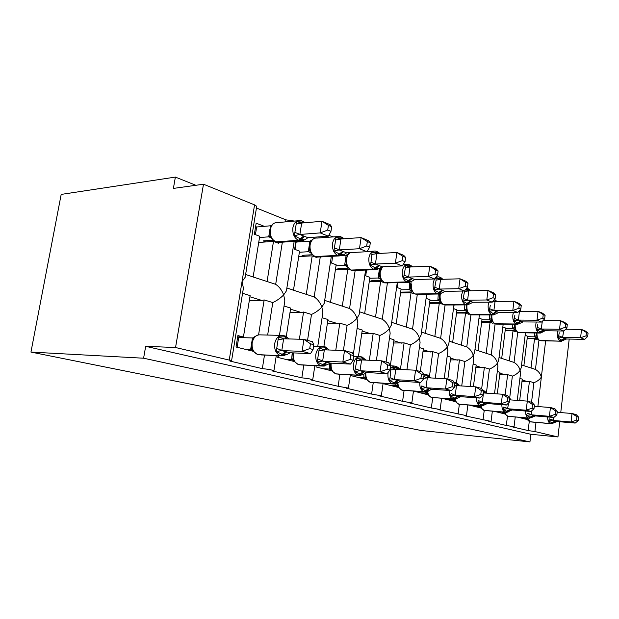 <?xml version="1.0" encoding="UTF-8"?>
<svg xmlns="http://www.w3.org/2000/svg" width="619" height="619" viewBox="0 0 619 619"><rect width="100%" height="100%" fill="white"/><g stroke="black" fill="none" stroke-linecap="round" stroke-linejoin="round"><path stroke-width="0.93" d="M559.708 421.74L557.959 436.952L530.839 434.275L529.934 441.912L420.974 430.476L30.95 352.079L61.18 194.412L175.378 177.088L173.39 188.416L203.489 184.222L254.556 204.874L256.723 206.305L256.63 206.893M195.859 185.282L175.378 177.088M525.136 335.312L527.45 336.171L523.891 365.643L521.554 364.877M527.156 338.655L534.522 338.81L537.184 339.808L537.331 338.578M534.522 338.81L531.032 367.98L535.458 369.435L538.94 340.187M522.583 365.249L531.032 367.98M517.252 400.385L520.509 373.528L520.115 370.294L521.198 367.818L525.438 332.813M509.677 398.094L512.37 376.104C515.851 374.758 518.436 372.824 520.115 370.294C519.155 366.889 517.128 364.258 514.041 362.417L517.724 332.31M530.839 434.275L145.682 346.315L175.541 347.522L229.231 360.08L231.568 360.823L229.92 361.078L262.348 368.638C267.71 369.141 271.571 369.829 273.923 370.704L272.136 370.913L301.84 377.838C307.001 378.333 310.63 378.975 312.727 379.757L310.831 379.927L338.144 386.295L348.42 388.09L346.423 388.221L371.617 394.094L381.358 395.773L379.269 395.874L402.59 401.313L411.844 402.892L409.685 402.961L431.335 408.006L440.148 409.499L437.927 409.538L466.486 415.651L464.211 415.666L491.068 421.392L488.747 421.384L506.327 425.477L507.464 416.169M506.327 425.477L514.056 426.754L511.696 426.731L528.177 430.569L529.26 421.477M531.543 402.28L533.88 382.704C537.284 381.412 539.776 379.532 541.354 377.072C540.457 373.775 538.491 371.23 535.458 369.435M528.177 430.569L534.917 431.559L536 422.375M502.829 326.987L505.483 327.977L501.707 358.378L499.03 357.496M505.15 330.662L513.027 330.786L515.851 331.846L515.96 330.956M513.027 330.786L509.321 360.869L514.041 362.417M500.384 357.975L509.321 360.869M494.519 393.699L497.9 366.525L497.459 363.067L498.659 360.444L503.177 324.17M486.395 393.15L489.42 369.063C492.979 367.655 495.664 365.659 497.459 363.067C496.423 359.538 494.341 356.823 491.2 354.935L495.107 323.853M483.013 420.046L484.22 410.436M478.99 318.089L482.031 319.226L478.023 350.617L474.951 349.611M481.659 322.151L490.086 322.228L493.111 323.358L493.188 322.731M490.086 322.228L486.155 353.279L491.2 354.935M476.684 350.215L486.155 353.279M470.223 386.504L473.744 359.051L473.249 355.345L474.58 352.567L479.4 314.909M461.728 385.962L464.892 361.535C468.529 360.065 471.314 358.006 473.249 355.345C472.127 351.677 469.976 348.868 466.78 346.934L470.935 314.8M458.068 414.235L459.352 404.308M454.083 304.958L453.595 308.61L456.938 309.856L452.667 342.307L449.17 341.162M456.513 313.067L465.565 313.075L468.792 314.282L468.854 313.856M465.565 313.075L461.387 345.162L466.78 346.934M451.313 341.905L461.387 345.162M444.21 378.712L447.862 351.05L447.297 347.066L448.783 344.118L453.951 304.958M435.304 378.194L438.6 353.464C442.33 351.932 445.223 349.805 447.297 347.066C446.09 343.251 443.862 340.349 440.62 338.361L445.061 305.028M431.335 408.006L432.712 397.669M427.017 294.226L426.437 298.474L430.027 299.813L425.47 333.401L421.485 332.094M429.547 303.341L439.281 303.271L442.794 304.254M439.281 303.271L434.832 336.465L440.62 338.361M424.1 332.991L434.832 336.465M416.27 370.41L420.077 342.469L419.427 338.183L421.082 335.049L426.646 294.234M406.931 369.767L410.366 344.798C414.173 343.197 417.198 340.984 419.427 338.183C418.119 334.206 415.821 331.196 412.517 329.153L417.291 294.458M402.59 401.313L404.091 390.434M397.924 282.62L397.228 287.572L401.089 289.011L396.214 323.814L391.688 322.329M400.539 292.911L411.047 292.733L414.815 293.87M411.047 292.733L406.288 327.111L412.517 329.153M394.837 323.404L406.288 327.111M386.101 362.069L390.156 333.246L389.405 328.604L391.278 325.277L397.274 282.643M376.383 360.583L379.95 335.459C383.85 333.78 386.999 331.49 389.405 328.604C387.989 324.457 385.606 321.338 382.256 319.242L387.409 282.937M371.617 394.094L373.242 382.666M366.556 270.023L365.721 275.811L369.891 277.374L364.661 313.477L359.523 311.79M369.264 281.699L380.639 281.382L384.662 282.883L387.602 282.891M380.639 281.382L375.54 317.036L382.256 319.242M363.276 313.067L375.54 317.036M353.294 354.617L357.852 323.288L356.985 318.267L359.097 314.723L365.597 270.062M343.398 350.532L347.097 325.377C351.081 323.605 354.385 321.238 356.985 318.267C355.445 313.926 352.977 310.684 349.573 308.533L355.167 270.464M338.144 386.295L339.908 374.247M332.658 256.281L331.637 263.098L336.148 264.777L330.531 302.296L324.696 300.385M335.428 269.621L347.793 269.126L352.188 270.433M347.793 269.126L342.307 306.15L349.573 308.533M329.13 301.886L342.307 306.15M317.771 346.323L322.87 312.518L321.865 307.063L324.255 303.287L324.464 301.917M307.55 340.349L311.496 314.452C315.582 312.587 319.033 310.119 321.865 307.063C320.185 302.521 317.617 299.147 314.166 296.934L320.263 256.939M301.84 377.838L303.782 365.094M295.905 241.224L294.644 249.295L299.557 251.121L293.483 290.156L286.868 287.99M302.242 240.953L303.774 241.542M298.706 256.576L312.193 255.84L316.913 257.605L316.982 257.14M312.193 255.84L306.281 294.35L314.166 296.934M323.203 237.619L323.366 236.551M292.083 289.746L306.281 294.35M279.455 335.343L284.856 300.826L283.688 294.884L286.419 290.86L286.651 289.352M267.656 335.057L272.793 302.575C276.972 300.602 280.6 298.041 283.688 294.884C281.846 290.118 279.177 286.597 275.687 284.33L282.357 242.168M262.348 368.638L264.483 355.097M533.88 382.704L529.431 381.335L527.063 401.097M518.049 417.245L527.373 419.574M519.674 400.563L522.258 379.138L519.914 378.418M512.37 376.104L507.626 374.65L505.127 394.976M494.488 411.38L505.027 414.003M497.297 393.893L499.982 372.298L497.289 371.47M489.42 369.063L484.36 367.508L481.652 388.887M469.233 405.089L481.141 408.06M473.411 386.705L476.189 365.001L473.102 364.049M464.892 361.535L459.468 359.871L456.466 382.944M442.113 398.334L455.553 401.685M447.831 379.138L450.717 357.178L447.197 356.103M438.6 353.464L432.789 351.677L429.485 376.275M413.825 391.123L428.077 394.837M420.301 371.524L423.381 348.791L419.38 347.561M410.366 344.798L404.106 342.88L400.431 369.427M383.765 383.354L383.703 383.788L398.481 387.471M390.38 365.512L393.986 339.769L389.436 338.376M379.95 335.459L373.195 333.393L369.35 360.266M351.313 374.928L351.197 375.694L366.525 379.509L370.34 382.333L372.452 382.619M358.424 356.575L362.262 330.035L357.101 328.449M347.097 325.377L339.792 323.141L335.777 350.246M316.177 365.744L316 366.928L331.916 370.889M323.899 346.539L327.946 319.505L322.081 317.702M311.496 314.452L303.565 312.022L299.387 339.22M278.016 355.701L277.753 357.403L294.296 361.519M286.295 336.372L290.698 308.076L284.044 306.034M264.313 226.322L256.165 223.18L254.363 234.261L259.717 236.257L253.14 276.941L245.627 274.48M258.719 242.447L273.49 241.395L278.635 243.313L278.743 242.602M273.49 241.395L267.091 281.513L275.687 284.33M285.568 221.873L285.885 219.846L294.543 221.06M256.444 208.015L285.885 219.846M251.74 276.531L267.091 281.513M256.723 206.305L245.163 277.312L242.037 281.606L243.414 288.098L243.012 290.566M272.793 302.575L264.151 299.929L258.58 334.848M242.563 293.298L250.122 295.619L243.429 337.015L237.905 335.568L236.04 347.011L253.264 351.298M243.429 337.015L237.688 336.86M557.959 436.952L534.917 431.559M328.79 235.382L333.517 236.884M367.585 250.618L368.351 251.438M529.431 381.335L522.003 381.289M507.626 374.65L499.695 374.611M484.36 367.508L475.864 367.5M459.468 359.871L450.361 359.894M432.789 351.677L422.986 351.754M404.106 342.88L393.529 343.011M373.195 333.393L361.751 333.61M339.792 323.141L327.358 323.466M303.565 312.022L301.345 312.502L290.009 312.494M264.151 299.929L261.922 300.455L249.318 300.602M175.541 347.522L203.489 184.222M30.95 352.079L143.593 358.215L145.682 346.315M569.201 339.057L560.752 412.579M529.934 441.912L143.593 358.215M284.322 355.801L281.513 355.855L286.953 354.579L282.156 354.331L276.221 351.577L278.527 336.883L284.879 336.829L283.425 335.436C278.983 334.956 276.074 337.672 274.689 343.591C274.186 349.859 276.113 353.859 280.469 355.592L261.133 354.942M309.717 348.605L313.082 349.511L313.81 344.713L310.444 343.793L309.717 348.605L302.095 351.375L310.545 353.596L290.118 352.76L281.637 350.578L302.095 351.375L303.929 339.351L283.634 338.794L281.792 350.586M310.444 343.793L303.929 339.351L312.355 341.68L313.81 344.713M278.527 336.883L283.634 338.794M244.513 349.124L250.672 349.364L252.467 338.036L255.368 336.287L253.976 337.587C251.438 340.922 250.819 344.729 252.119 349.008L253.186 351.182L257.581 354.509M237.131 347.282L238.71 337.564L252.506 337.943M237.619 337.285L238.71 337.564M251.887 349.696L250.672 349.364M257.852 335.034L255.368 336.287M250.811 349.364L253.07 350.64M286.953 354.579L290.118 352.76M276.221 351.577L281.637 350.578M310.545 353.596L313.082 349.511M274.318 223.126L272.213 224.643L269.737 229.788M330.964 231.39L331.668 226.747L328.426 225.401L327.722 230.059L330.964 231.39L328.356 236.187L320.209 232.906L299.735 234.469L307.914 237.673L304.919 239.824L301.113 239.282L294.365 235.731L296.594 221.517L303.743 222.368L302.196 221.022M327.722 230.059L320.209 232.906L321.988 221.277L301.67 223.057L299.89 234.454M328.356 236.187L307.914 237.673M328.426 225.401L321.988 221.277L330.105 224.658L331.668 226.747M296.594 221.517L301.67 223.057M265.845 241.944L263.09 240.923L272.909 240.211M271.029 237.843L268.708 236.752L270.619 225.773M259.508 237.541L268.716 236.837M255.415 234.647L256.653 226.995L270.488 225.788M255.608 226.593L256.653 226.995M269.706 229.966L270.139 235.677L271.354 238.323L275.664 241.867L277.738 242.493L280.562 242.292M273.397 223.591L272.832 224.008M271.176 237.479L268.847 236.829M299.735 234.469L294.365 235.731M270.867 240.358L270.665 241.596M324.302 366.061L322.035 366.053L327.049 364.815L322.739 364.63L317.23 362.03L319.35 347.963L325.254 347.87L323.814 346.524C319.752 346.114 317.083 348.745 315.814 354.408C315.35 360.405 317.098 364.204 321.075 365.814L301.407 364.97M350.145 359.438L353.217 360.258L353.89 355.677L350.818 354.834L350.145 359.438L342.833 362.076L350.54 364.096L330.252 363.098L322.507 361.101L342.833 362.076L344.52 350.571L324.348 349.828L322.654 361.109M350.818 354.834L344.52 350.571L352.203 352.691L353.89 355.677M319.35 347.963L324.348 349.828M285.506 359.329L291.65 359.624L292.199 352.845M278.117 357.488L278.395 355.716M293.29 361.272L294.157 361.31M292.911 359.979L291.65 359.624M326.236 349.897L325.254 347.87L328.016 348.946M292.872 352.869L293.174 359.159L294.249 361.45L298.281 364.552M291.789 359.631L294.164 360.9M327.049 364.815L330.252 363.098M317.23 362.03L322.507 361.101M350.54 364.096L353.217 360.258M360.993 375.423L359.128 375.393L363.771 374.193L359.894 374.046L354.757 371.593L356.753 360.684L356.706 358.115L362.208 357.983L360.784 356.676C357.055 356.32 354.61 358.865 353.441 364.312C353 370.054 354.61 373.675 358.254 375.176L338.384 374.155M387.068 369.326L389.877 370.085L390.496 365.69L387.687 364.916L387.068 369.326L380.035 371.841L387.084 373.69L366.982 372.561L359.887 370.727L380.035 371.841L381.59 360.823L361.597 359.918L360.034 370.735M387.687 364.916L381.59 360.823L388.624 362.765L390.496 365.69M356.706 358.115L361.597 359.918M323.126 368.7L329.238 369.04L329.602 363.16M330.283 370.479L331.699 370.564M330.538 369.404L329.238 369.04M363.276 359.995L362.208 357.983L365.891 360.111M330.608 367.454L331.892 370.858L335.614 373.768M329.378 369.048L331.838 370.309M363.779 374.193L366.982 372.561M354.757 371.593L359.887 370.727M387.084 373.69L389.877 370.085M394.76 384.02L393.212 383.973C395.587 383.958 397.027 383.571 397.53 382.813L394.017 382.704L389.212 380.383L390.047 377.706L391.022 367.431L396.168 367.268L394.767 366.007L390.171 367.965M420.905 378.395L423.489 379.083L424.061 374.866L421.477 374.162L420.905 378.395L414.134 380.793L420.618 382.496L400.741 381.25L394.21 379.571L414.134 380.793L415.573 370.216L395.804 369.187L394.357 379.579M421.477 374.162L415.573 370.216L422.034 372.004L424.061 374.866M391.022 367.431L395.804 369.187M357.774 377.327L363.84 377.706L363.871 374.147M364.374 378.975L366.247 379.091M365.156 378.077L363.84 377.706M397.297 369.264L396.168 367.268L399.611 369.388M365.303 376.22L366.533 379.517M363.972 377.714L366.502 378.967M397.537 382.805L400.741 381.25M389.212 380.383L394.21 379.571M420.618 382.496L423.489 379.083M425.949 391.943L424.642 391.889C427.474 391.572 428.812 391.193 428.673 390.759L425.485 390.682L420.974 388.477L421.81 385.916L425.833 387.711L431.869 389.266L451.491 390.597L445.51 389.034L425.98 387.726M452.04 386.736L454.423 387.37L454.95 383.316L452.574 382.666L452.04 386.736L445.51 389.034L446.848 378.867L427.327 377.729L426.011 387.641M452.574 382.666L446.848 378.867L452.806 380.515L454.95 383.316M423.984 376.545L427.327 377.729M389.784 385.304L395.789 385.707L395.711 383.811M395.897 386.821L398.133 386.976M397.127 386.086L395.789 385.707M423.922 375.888L427.481 375.834L426.251 374.642L424.007 374.789M428.658 377.807L427.481 375.834L430.716 377.93M397.328 384.314L398.504 387.509L402.064 390.163L403.944 390.427M395.928 385.714L398.504 386.952M428.681 390.759L431.869 389.266M420.974 388.477L425.833 387.711M451.491 390.597L454.423 387.37M312.959 239.081L311.651 240.249L309.477 245.093M344.187 254.417L343.537 254.866L340.187 254.409L333.935 251.082L335.985 237.456L342.617 238.191L341.146 236.907M366.688 246.014L369.659 247.229L370.301 242.787L367.338 241.557L366.688 246.014L359.477 248.722L339.158 249.914L346.632 252.838L366.912 251.716L359.477 248.722L361.109 237.588L340.945 238.98L339.313 249.906M367.338 241.557L361.109 237.588L368.522 240.675L370.301 242.787M335.985 237.456L340.945 238.98M304.571 256.258L302.041 255.322L312.162 254.757M310.653 252.745L308.285 251.639L309.895 241.209L311.829 240.025M299.379 252.25L308.293 251.724M295 249.426L296.145 242.075L309.933 241.124M309.608 249.565L311.001 253.256L314.97 256.552L319.211 256.993M312.904 239.096L312.286 239.522M310.854 252.42L308.432 251.716M339.158 249.914L333.935 251.082M346.632 252.838L343.584 254.827M369.659 247.229L366.912 251.716M309.152 254.927L308.989 256.011M350.439 252.629L347.87 254.579L345.951 259.137M405.043 261.713L405.638 257.458L402.93 256.328L402.327 260.607L405.043 261.713L402.203 265.922L395.386 263.183L375.269 264.058L382.132 266.75L379.014 268.646L376.012 268.267L370.185 265.149L371.013 262.247L372.081 252.072L378.255 252.699L376.855 251.469M402.327 260.607L395.386 263.183L396.895 252.498L376.932 253.566L375.416 264.058M402.203 265.922L382.132 266.75M402.93 256.328L396.895 252.498L403.689 255.33L405.638 257.458M372.081 252.072L376.932 253.566M340.218 269.427L337.889 268.569L348.265 268.143M347.027 266.425L344.636 265.319L346.129 255.291L349.186 253.326M336.001 265.783L344.644 265.404M342.632 255.392L346.16 255.206M346.06 263.385L347.398 266.967L351.074 270.039L354.772 270.48M347.282 266.131L344.783 265.396M375.269 264.058L370.185 265.149M344.412 268.298L344.272 269.265M437.54 275.022L438.09 270.929L435.598 269.892L435.041 273.993L437.54 275.022L434.623 278.983L428.356 276.453L408.47 277.064L414.8 279.548L411.681 281.336L408.966 281.026L403.518 278.086L405.414 267.756L405.275 265.505L411.047 266.046L409.708 264.87M435.041 273.993L428.356 276.453L429.756 266.193L410.018 266.975L408.617 277.064M434.623 278.983L414.8 279.548M435.598 269.892L429.756 266.193L436 268.793L438.09 270.929M405.275 265.505L410.018 266.975M373.133 281.591L370.974 280.794L381.559 280.492M380.53 279.03L378.147 278.008L379.486 268.383M369.76 278.264L378.147 278.008M379.648 276.12L380.925 279.587L384.345 282.473L385.908 282.937L407.929 282.365L385.335 282.775L383.981 282.341M381.877 266.897L380.314 268.058M380.847 278.767L378.286 278.001M408.47 277.064L403.518 278.086M376.994 280.624L376.863 281.49M467.477 287.278L467.987 283.34L465.689 282.38L465.171 286.334L467.477 287.278L464.513 291.015L458.725 288.686L439.103 289.065L444.945 291.356L441.842 293.058L439.382 292.795L434.275 290.025L436.109 280.098L435.915 277.908L441.324 278.372L440.039 277.235M465.171 286.334L458.725 288.686L460.025 278.805L440.55 279.355L439.242 289.065M464.513 291.015L444.945 291.356M465.689 282.38L460.025 278.805L465.798 281.212L467.987 283.34M435.915 277.908L440.55 279.355M403.619 292.857L401.615 292.122L412.37 291.928M411.503 290.675L409.12 289.653L409.778 282.264M400.973 289.816L409.12 289.653M410.699 287.897L411.914 291.255L415.101 293.963L417.995 294.365M411.859 290.443L409.26 289.653M439.103 289.065L434.275 290.025M407.178 292.021L407.07 292.802M454.818 399.263L453.712 399.209C456.133 399.015 457.387 398.651 457.487 398.11L454.578 398.063L450.338 395.967L451.174 393.514L455.073 395.247L460.66 396.686L480.011 398.087L474.479 396.632L455.213 395.255M480.785 394.435L482.982 395.023L483.478 391.123L481.28 390.519L480.785 394.435L474.479 396.632L475.725 386.852L456.466 385.629L455.244 395.177M481.28 390.519L475.725 386.852L481.242 388.376L483.478 391.123L486.209 393.135M454.71 385.188L456.466 385.629M419.45 392.694L425.392 393.119L425.299 391.982M425.121 394.102L427.675 394.288M457.665 385.707L456.443 383.749L459.499 385.823M426.994 391.804L428.116 394.907L431.103 397.336M425.593 393.135L428.139 394.357M457.495 398.11L460.66 396.686M450.338 395.967L455.073 395.247M480.011 398.087L482.982 395.023M467.832 304.842L466.44 304.888L469.775 303.914L466.896 303.442L462.749 301.074L464.614 290.884M465.921 289.243L469.357 289.785L468.126 288.694M493.018 297.731L495.154 298.606L495.633 294.814L493.498 293.924L493.018 297.731L486.789 299.983L467.446 300.176L472.87 302.296L492.151 302.142L486.789 299.983L488.004 290.466L468.807 290.806L467.593 300.176M493.498 293.924L488.004 290.466L493.351 292.694L495.633 294.814M465.48 289.8L468.807 290.806M431.938 303.325L430.073 302.637L440.945 302.552M440.21 301.468L437.85 300.463L438.275 294.056L437.811 293.909L415.426 294.079M429.926 300.54L437.85 300.463M439.475 298.807L440.635 302.064L443.63 304.618L446.206 305.005M440.612 301.267L437.981 300.463M467.446 300.176L462.749 301.074M472.87 302.296L469.782 303.906M495.154 298.606L492.151 302.142M435.234 302.59L435.142 303.302M481.636 406.056L480.684 405.994C482.789 405.886 483.973 405.53 484.228 404.934L481.567 404.903L477.566 402.907L478.402 400.547L482.178 402.226L487.37 403.565L506.435 405.027L501.305 403.681L482.325 402.234M507.394 401.569L509.437 402.11L509.901 398.35L507.859 397.793L507.394 401.569L501.305 403.681L502.466 394.241L483.493 392.949L482.348 402.164M507.859 397.793L502.466 394.241L507.58 395.657L509.901 398.35M447.011 399.557L452.891 400.006L452.806 399.139M452.296 400.872L455.104 401.089M454.632 399.278L455.615 401.777L458.756 404.153L460.265 404.377M453.093 400.021L455.661 401.228M484.228 404.934L487.37 403.565M477.566 402.907L482.178 402.226M506.435 405.027L509.437 402.11M518.83 308.301L520.811 309.113L521.26 305.446L519.279 304.625L518.83 308.301L512.811 310.459L493.753 310.483L498.798 312.456L517.786 312.471L512.811 310.459L513.94 301.275L495.038 301.438L493.9 310.483M519.279 304.625L513.94 301.275L518.908 303.349L521.26 305.446M494.442 301.407L495.038 301.438M458.308 313.067L456.598 312.433L467.538 312.433M466.888 311.504L464.56 310.506L464.823 304.896M456.853 310.514L464.56 310.506M498.798 312.456L495.734 313.995L493.699 313.818L492.182 314.831L472.467 314.893M497.042 311.589L493.699 313.818L489.18 311.326L490.31 305.384M466.161 305.446L466.231 308.966L467.337 312.115L470.386 314.607M467.345 311.334L464.691 310.506M493.753 310.483L489.18 311.326M520.811 309.113L517.786 312.471M461.372 312.433L461.287 313.075M506.59 412.37L505.769 412.316C507.642 412.254 508.756 411.906 509.112 411.287L506.667 411.271L502.883 409.368L503.719 407.093L512.215 409.964L530.986 411.473L526.212 410.219L507.518 408.726M532.108 408.184L534.011 408.695L534.437 405.058L532.541 404.54L532.108 408.184L526.212 410.219L527.303 401.112L509.716 399.843M532.541 404.54L527.303 401.112L532.061 402.427L534.437 405.058M508.725 402.807L507.549 408.656M472.699 405.956L478.495 406.412L478.433 405.816M477.628 407.178L480.646 407.426M480.329 405.971L481.218 408.176L484.182 410.428L485.544 410.637M478.704 406.435L481.28 407.627M509.112 411.287L512.215 409.964M502.883 409.368L507.379 408.718M530.986 411.473L534.011 408.695M542.824 318.127L544.666 318.878L545.091 315.342L543.242 314.576L542.824 318.127L536.998 320.201L518.242 320.069L522.939 321.911L541.633 322.066L536.998 320.201L538.058 311.326L519.449 311.334L518.382 320.077M543.242 314.576L538.058 311.326L542.677 313.253L545.091 315.342M518.869 311.295L519.449 311.334M481.729 321.571L492.329 321.656M491.765 320.851L489.459 319.876L489.606 314.939M481.953 319.822L489.459 319.876M482.928 322.166L481.714 321.718M522.939 321.911L519.906 323.381L518.049 323.242L516.563 324.209L496.964 324.108M521.33 321.114L518.049 323.242L513.778 320.874L514.9 315.148M491.099 315.025L491.161 318.406L492.221 321.485L495.068 323.83M492.252 320.712L489.583 319.876M518.242 320.069L513.778 320.874M544.666 318.878L541.633 322.066M485.776 321.601L485.706 322.19M535.381 415.929L532.325 417.206L530.073 417.206L526.483 415.38L527.318 413.198L535.381 415.929L553.858 417.477L549.409 416.308L531.009 414.776M555.119 414.351L556.883 414.823L557.293 411.31L555.522 410.83L555.119 414.351L549.409 416.308L550.43 407.503L534.298 406.281M555.522 410.83L550.43 407.503L554.864 408.733L557.293 411.31M532.031 410.513L531.04 414.707M496.693 411.929L502.357 412.03M501.297 413.074L504.493 413.345M504.323 412.192L505.112 414.142L507.92 416.285L509.158 416.486M502.62 412.424L505.197 413.6M526.483 415.38L530.87 414.769M553.858 417.477L556.883 414.823M565.186 327.281L566.903 327.985L567.298 324.557L565.58 323.845L565.186 327.281L559.537 329.277L541.083 329.022L545.471 330.739L563.863 331.018L559.537 329.277L560.535 320.696L543.056 320.572M542.321 321.338L541.215 329.022M565.58 323.845L560.535 320.696L564.845 322.491L567.298 324.557M505.22 330.128L515.503 330.283M514.993 329.587L512.725 328.627L512.78 324.271M505.414 328.527L512.725 328.627M505.963 330.678L505.181 330.391M543.497 331.451L539.311 332.96L519.883 332.72M543.993 329.997L540.774 332.039L536.727 329.78L537.834 324.255M514.366 324.286L514.459 327.234L515.472 330.229L518.142 332.449M515.519 329.47L512.849 328.627M541.083 329.022L536.727 329.78M545.471 330.739L543.505 331.451M566.903 327.985L563.863 331.018M508.625 330.182L508.555 330.716M551.661 423.76L554.02 422.746L551.947 422.754L548.542 421.005L549.37 418.893L557.046 421.508L575.213 423.079L571.058 421.988L552.96 420.433M576.591 420.1L578.247 420.549L578.626 417.144L576.978 416.695L576.591 420.1L571.058 421.988L572.018 413.477L557.177 412.3M576.978 416.695L572.018 413.477L576.165 414.622L578.626 417.144M553.773 417.469L552.984 420.363M519.148 417.523L524.757 417.825M523.465 418.599L526.808 418.885M526.142 418.39L524.788 418.011M526.769 417.995L527.465 419.728C529.059 421.438 529.949 422.119 530.135 421.771L531.264 421.957M524.912 418.018L527.574 419.187M554.02 422.746L557.046 421.508M548.542 421.005L552.821 420.417M575.213 423.079L578.247 420.549M586.069 335.831L587.679 336.488L588.05 333.169L586.441 332.504L586.069 335.831L580.591 337.757L562.439 337.394L566.547 339.003L584.638 339.39L580.591 337.757L581.535 329.447L565.658 329.223M563.685 331.018L562.578 337.394M586.441 332.504L581.535 329.447L585.566 331.126L588.05 333.169M527.21 338.16L537.207 338.369M536.75 337.773L534.514 336.829L534.506 332.968M527.388 336.682L534.514 336.829M527.566 338.663L527.171 338.516M563.592 340.357L562.029 340.264L560.597 341.154L541.346 340.783M565.186 338.307L562.029 340.264L558.191 338.106L559.29 332.774M536.155 332.999L537.238 338.423L539.745 340.52M537.307 337.672L534.638 336.829M562.439 337.394L558.191 338.106M566.547 339.003L560.876 341.239L539.822 340.489C537.857 339.436 536.905 336.937 536.952 333.014M587.679 336.488L584.638 339.39M530.057 338.222L529.996 338.717M537.872 406.551L545.633 340.883M229.231 360.08L254.556 204.874M249.929 296.795L261.922 300.455M290.52 309.198L301.345 312.502M327.784 320.588L337.587 323.582M362.115 331.072L371.021 333.796M393.839 340.775L401.955 343.251M423.257 349.758L430.662 352.025M450.593 358.115L457.371 360.188M476.073 365.899L482.294 367.802M499.873 373.172L505.591 374.921M522.157 379.981L527.427 381.59M258.58 354.749L281.483 355.848L286.899 351.824M281.127 335.382L260.901 334.894C256.459 334.43 253.542 337.084 252.165 342.856C251.662 348.984 253.589 352.9 257.953 354.594L281.513 355.855L280.469 355.592L285.885 351.561M285.777 338.848L284.879 336.829L285.893 337.107L284.082 335.599M250.664 349.271L251.925 348.435M252.467 338.036L253.279 338.523M286.597 338.872L285.893 337.107M277.01 348.482L281.831 350.486M278.388 339.645L283.634 338.887M297.515 220.797L277.916 222.561C273.993 222.198 271.462 224.558 270.31 229.626C269.822 235.607 271.687 239.692 275.888 241.874L298.443 240.28C294.249 238.044 292.392 233.858 292.88 227.738C294.033 222.554 296.563 220.147 300.478 220.526L301.77 220.844L303.078 222.933M303.681 240.466L276.252 242.091M304.827 236.234L299.426 240.659L298.443 240.28L303.844 235.847M275.293 241.735L277.738 242.493L300.285 240.915L304.834 239.839M271.083 226.121L270.449 225.873M270.077 235.475L268.708 236.752M301.677 223.149L296.501 223.977M299.929 234.361L295.162 232.52M303.743 222.368L303.875 222.863M299.194 364.769L322.012 366.046L327.343 362.247M293.476 352.9L293.367 353.48C292.903 359.337 294.667 363.059 298.652 364.637L322.035 366.053L321.075 365.814L326.414 362.007M324.441 346.686L326.174 348.126L326.971 349.921M291.65 359.538L293.019 358.641M318.042 359.09L322.692 361.016M319.311 350.633L324.356 349.921M336.45 373.969L359.105 375.393L364.359 371.779M331.15 363.136L331.142 363.206C330.708 368.831 332.318 372.375 335.985 373.853L359.128 375.393L358.254 375.176L363.508 371.562M361.395 356.83L363.059 358.215L363.933 360.026M329.231 368.955L330.693 368.019M355.577 368.792L360.065 370.649M356.753 360.684L361.604 360.01M370.75 382.434L393.197 383.973L398.357 380.546M365.814 372.8C365.636 377.907 367.144 381.087 370.348 382.333L392.407 383.772C389.057 382.372 387.579 378.913 387.989 373.404L388.198 372.251M397.576 380.345L392.407 383.772L369.976 382.248M395.348 366.154L396.949 367.485L397.893 369.295M363.833 377.621L365.372 376.654M390.047 377.706L394.388 379.493M391.131 369.922L395.812 369.272M402.42 390.249L424.626 391.881L429.694 388.616M397.839 382.542C398.102 386.72 399.51 389.258 402.071 390.163L423.899 391.703C420.974 390.519 419.589 387.432 419.752 382.441M428.975 388.43L423.899 391.703L401.716 390.078M426.661 374.758L429.199 377.838M395.781 385.622L397.383 384.639M423.582 378.426L427.334 377.814M337.1 236.628L317.129 238.06C313.508 237.735 311.164 240.025 310.104 244.923C309.647 250.664 311.349 254.541 315.203 256.568L337.634 255.361C333.796 253.287 332.101 249.318 332.558 243.46C333.618 238.454 335.955 236.118 339.568 236.45L340.721 236.729L342.121 238.895M342.059 255.639L315.481 256.746M343.847 251.531L338.531 255.709L337.634 255.361L342.949 251.182M314.607 256.421L316.851 257.117L339.274 255.926L343.522 254.866M310.73 241.526L309.895 241.209M309.748 250.324L308.285 251.639M340.953 239.066L335.978 239.847M339.344 249.813L334.747 248.033M342.617 238.191L342.818 238.849M350.486 252.629C348.451 253.713 347.158 255.825 346.617 258.974C346.199 264.475 347.754 268.166 351.306 270.054L373.559 269.188C370.03 267.253 368.483 263.477 368.901 257.86C369.891 253.024 372.058 250.749 375.393 251.043L376.429 251.291L377.907 253.511M377.335 269.505L351.515 270.209M379.609 265.551L374.379 269.505L373.559 269.188L378.789 265.226M350.71 269.907L352.784 270.549L375.021 269.691L379.014 268.646M347.127 255.678L346.129 255.291M346.168 263.98L344.636 265.319M376.94 253.651L372.151 254.386M375.454 263.965L371.013 262.247M378.255 252.699L378.526 253.481M382.542 266.735L380.259 271.911C379.865 277.196 381.304 280.724 384.569 282.488L406.606 281.9C403.356 280.098 401.932 276.5 402.327 271.107C403.248 266.425 405.259 264.212 408.347 264.475L409.291 264.692L410.838 266.944M409.863 282.241L407.929 282.365L411.674 281.336M412.502 278.449L407.364 282.194L406.606 281.9L411.743 278.148M380.654 268.708L379.602 268.298M379.726 276.569L378.139 277.923M410.033 267.06L405.414 267.756M408.648 276.979L404.354 275.316M411.047 266.046L411.387 266.921M442.856 290.35L437.811 293.909L437.107 293.638C434.105 291.951 432.789 288.516 433.161 283.324C434.027 278.798 435.892 276.639 438.763 276.863L439.622 277.064L441.231 279.331M439.939 293.979L416.541 294.389L414.745 293.832M442.159 290.071L437.107 293.638L415.334 293.979C412.3 292.33 410.97 288.957 411.341 283.866M410.753 288.222L409.113 289.584M440.566 279.432L436.109 280.098M439.281 288.988L435.118 287.378M441.324 278.372L441.726 279.316M431.76 397.491L433.13 397.661M427.628 391.44C428.139 394.76 429.424 396.756 431.466 397.413L453.696 399.201L458.679 396.083M458.006 395.912L453.023 399.038L431.458 397.413L453.023 399.038C450.384 397.978 449.1 395.115 449.17 390.442M454.315 382.488L456.443 383.749M455.63 382.712L458.161 385.738M425.385 393.042L427.033 392.051M454.586 386.124L456.482 385.707M440.349 293.863L440.155 294.946C439.807 299.851 441.038 303.086 443.846 304.633L465.349 304.502C462.571 302.923 461.348 299.635 461.697 294.629L462.764 291.046M466.664 288.299L467.716 288.524L469.372 290.798M443.266 304.486L444.953 305.012L466.44 304.888L443.908 304.718M470.958 301.36L466.006 304.757L465.349 304.502L470.308 301.105M439.513 299.039L437.834 300.385M468.823 290.884L464.513 291.518M467.624 300.099L463.592 298.536M469.357 289.785L469.821 290.791M459.019 404.215L458.408 404.075M484.932 402.853L480.042 405.84L480.669 405.994L459.399 404.308L480.684 405.994L485.551 403.015M455.321 399.193C455.901 401.971 457.054 403.627 458.764 404.153L480.042 405.84C477.651 404.88 476.452 402.218 476.452 397.831M483.168 390.744L482.774 390.256M482.673 390.132L485.025 393.057M452.876 399.928L454.307 399.294M484.576 393.026L483.431 391.479M466.974 304.95L466.935 305.244C466.61 309.98 467.747 313.082 470.37 314.545L491.579 314.591C488.995 313.106 487.865 309.957 488.19 305.128L488.948 302.173M494.411 299.488L495.393 300.377L494.457 299.426M493.769 314.924L491.579 314.591L496.438 311.349M469.798 314.398L471.376 314.885L492.577 314.947L495.734 313.995M466.254 309.098L464.544 310.436M495.045 301.507L492.19 302.095M493.923 310.405L490.024 308.896M494.79 300.138L495.51 301.43M495.393 300.377L495.904 301.43M484.406 410.482L505.754 412.308L510.551 409.453M481.064 406.064C481.644 408.517 482.688 409.971 484.19 410.428L505.174 412.161C502.992 411.302 501.877 408.803 501.831 404.671M509.971 409.306L505.174 412.161L483.841 410.351M478.487 406.343L479.624 405.917M517.941 324.302L515.991 323.992C513.584 322.584 512.532 319.559 512.841 314.901L513.391 312.463M520.765 320.89L515.991 323.992L495.092 323.776C492.67 322.422 491.602 319.481 491.881 314.947M494.519 323.629L496.012 324.101L516.911 324.31L519.906 323.381M491.176 318.491L489.443 319.806M519.457 311.403L518.498 311.682M518.405 320.008L514.613 318.537M519.372 310.715L519.836 311.334M519.681 310.374L520.2 311.334M508.114 416.332L529.152 418.196L533.857 415.457M529.879 418.251L528.603 418.065C526.607 417.276 525.562 414.931 525.485 411.031M505.042 412.254C505.599 414.529 506.559 415.875 507.928 416.285L507.588 416.208M533.315 415.318L528.603 418.065L507.928 416.285L529.16 418.204L532.317 417.206M502.396 412.331L503.139 412.099M540.519 333.053L538.785 332.759C536.534 331.436 535.551 328.519 535.845 324.008L536.247 322.027M543.467 329.788L538.785 332.759L518.188 332.411C516.014 331.219 515 328.511 515.155 324.294M517.631 332.264L519.039 332.705L539.629 333.053L542.476 332.148M514.459 327.234L512.71 328.565M514.799 329.401L514.404 329.37M541.246 328.96L537.563 327.528M530.297 421.81L529.802 421.694M555.127 420.935L550.508 423.582L551.018 423.706L530.669 421.903L551.018 423.706L555.63 421.067M527.481 418.057L530.143 421.771L550.508 423.582C548.666 422.854 547.699 420.641 547.591 416.951M564.69 338.113L560.102 340.961C557.99 339.707 557.077 336.898 557.355 332.535L557.649 330.925M561.665 341.247L539.265 340.349M536.263 335.506L534.506 336.759M536.534 337.564L536.077 337.517M562.601 337.324L559.019 335.939M514.056 426.754L515.232 417.005M491.068 421.392L492.337 411.202M466.486 415.651L467.856 404.981M440.148 409.499L441.626 398.296M411.844 402.892L413.453 391.1M381.358 395.773L383.115 383.316M348.42 388.09L350.346 374.874M312.727 379.757L314.854 365.674M273.923 370.704L276.283 355.623M231.568 360.823L243.414 288.098M286.419 290.86L294.164 241.34M324.255 303.287L331.335 256.351M285.065 335.869L289.135 338.941M250.865 349.371L251.863 349.681M252.544 350.339L253.032 350.942M303.148 221.401L305.221 222.747M271.215 238.098L270.17 237.046M271.083 237.642L269.861 236.907M305.585 239.352L304.842 239.839M321.895 346.462L313.593 346.183M325.339 346.926L329.207 350.006M291.851 359.631L292.888 359.964M293.452 360.451L294.118 361.241M359.167 356.614L353.782 356.382M362.216 357.055L365.79 359.956M330.507 363.105L330.817 368.452M329.44 369.048L330.507 369.388M331.049 369.822L331.784 370.68M393.39 365.937L390.481 365.798M396.106 366.355C398.048 367.33 399.154 368.235 399.417 369.079M365.086 373.272L365.458 377.002M364.042 377.714L365.133 378.062M365.636 378.441L366.44 379.37M424.913 374.549L423.791 374.48M427.358 374.944L430.429 377.497M397.158 383.091L397.444 384.894M395.998 385.714L397.104 386.07M397.56 386.395L398.435 387.386M342.013 237.247L344.179 238.756M309.454 245.24L309.794 250.509M310.893 253.078L309.523 251.918L310.753 252.591M344.319 254.347L343.53 254.866M373.311 251.159L367.036 251.507M377.644 251.786L379.849 253.411M345.936 259.253L346.207 264.127M347.313 266.82L345.913 265.636L347.166 266.302M379.563 272.066L381.242 267.795M406.582 264.545L403.031 264.692M410.436 265.156L412.641 266.874M379.548 272.167L379.749 276.662M380.855 279.478L380.252 278.736M410.614 284.02L411.24 281.637M437.254 276.91L436.124 276.948M440.713 277.505L442.894 279.285M441.834 293.058L438.306 294.056M410.606 284.106L410.761 288.253M411.914 291.255L411.24 290.404M456.273 382.882C458.199 383.997 459.159 384.801 459.136 385.289M426.971 391.719L427.064 392.198M427.125 393.761L428.062 394.814M439.405 295.093L439.598 294.071M468.753 288.941L470.889 290.768M439.397 295.162L439.505 298.992M440.635 302.064L439.15 300.772L440.465 301.422M483.099 390.249C484.778 391.162 485.667 391.92 485.776 392.523M454.57 400.601L455.569 401.708M466.169 305.384L466.246 304.888M494.79 299.565L496.879 301.422M467.337 312.115L465.852 310.839L467.005 311.403M509.746 398.172L511.062 399.936M480.127 406.969L481.218 408.176M519.975 310.042L521.074 311.334M492.221 321.485L490.735 320.209L491.757 320.719M503.974 412.919L505.112 414.142M515.472 330.229L513.987 328.968L514.884 329.416M524.997 418.026L526.119 418.382M526.282 418.475L527.473 419.728M537.238 338.423L536.549 337.572"/></g></svg>
